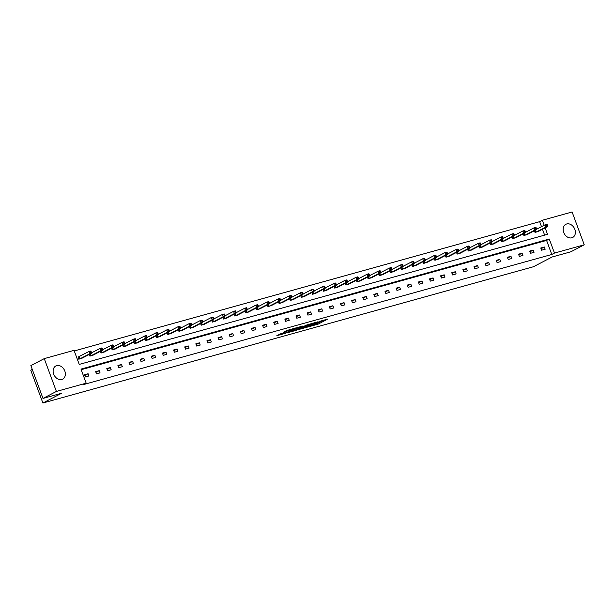 <?xml version="1.0" encoding="UTF-8"?>
<svg xmlns="http://www.w3.org/2000/svg" width="615" height="615" viewBox="0 0 615 615"><rect width="100%" height="100%" fill="white"/><g stroke="black" fill="none" stroke-linecap="round" stroke-linejoin="round"><path stroke-width="0.92" d="M309.422 326.573L318.209 324.097L327.857 319.031L319.208 321.476L321.407 321.107L320.853 321.522L314.319 324.028L316.517 323.651L315.164 324.482L309.422 326.573M56.688 365.641A7.418 5.727 -117.5 0 1 64.583 370.453A7.418 5.727 -117.5 0 1 62.669 379.132A7.418 5.727 -117.5 0 1 61.8 379.47A7.418 5.727 -117.5 0 1 53.905 374.658A7.418 5.727 -117.5 0 1 55.819 365.979A7.418 5.727 -117.5 0 1 56.688 365.641M566.707 223.96A7.418 5.727 -117.5 0 1 574.602 228.772A7.418 5.727 -117.5 0 1 572.688 237.452A7.418 5.727 -117.5 0 1 571.827 237.797A7.418 5.727 -117.5 0 1 563.924 232.977A7.418 5.727 -117.5 0 1 565.838 224.298A7.418 5.727 -117.5 0 1 566.707 223.96M280.886 333.691L276.827 335.667L285.445 333.322L296.315 327.795L286.475 330.609L283.438 332.361L294.008 328.694L287.305 332.285L283.092 333.676L284.776 332.654L280.886 333.691M541.508 226.681L539.647 221.661L542.33 220.262L572.111 211.99L584.25 244.808L570.851 251.789L552.193 256.97L533.436 266.741L42.889 403.01L61.646 393.239L42.996 398.42L56.396 391.44L44.257 358.622L74.038 350.35L79.235 364.411L547.527 234.323L545.144 227.865M584.25 244.808L554.469 253.08L549.272 239.027L80.98 369.108L86.177 383.168L56.396 391.44M86.177 383.168L83.494 384.567L551.786 254.479L554.469 253.08M298.782 329.494L308.446 326.811L318.086 321.745L308.253 324.559L298.782 329.494M296.33 330.301L287.72 332.646L297.36 327.587L302.472 326.081L298.283 328.341L300.981 327.641L307.308 324.728L296.246 330.078M42.996 398.42L30.858 365.602L44.257 358.622M32.264 369.407L30.75 370.192L42.889 403.01M89.29 354.401L89.928 356.123L93.426 354.955M111.546 348.221L112.184 349.943L115.681 348.774M133.801 342.04L134.439 343.762L137.937 342.586M156.056 335.859L156.694 337.581L160.192 336.405M178.312 329.671L178.95 331.393L182.447 330.224M200.567 323.49L201.205 325.212L204.703 324.043M222.822 317.309L223.46 319.031L226.958 317.863M245.078 311.129L245.716 312.851L249.213 311.674M267.333 304.948L267.971 306.67L271.469 305.494M289.588 298.759L290.226 300.481L293.724 299.313M311.843 292.579L312.482 294.301L315.979 293.132M334.099 286.398L334.737 288.12L338.235 286.944M356.354 280.217L356.992 281.939L360.498 280.763M378.609 274.036L379.247 275.758L382.753 274.582M400.865 267.848L401.503 269.57L405.008 268.401M423.128 261.667L423.758 263.389L427.264 262.221M445.383 255.486L446.013 257.208L449.519 256.032M467.638 249.306L468.269 251.028L471.774 249.851M489.894 243.125L490.524 244.847L494.03 243.671M512.149 236.936L512.779 238.658L516.285 237.49M534.404 230.756L535.035 232.478L538.54 231.309M544.629 235.13L542.461 229.264M539.647 221.661L74.254 350.942M523.273 233.846L523.911 235.568L527.409 234.4M501.017 240.027L501.655 241.749L505.153 240.58M478.762 246.215L479.4 247.937L482.898 246.761M456.507 252.396L457.145 254.118L460.643 252.942M434.252 258.577L434.89 260.299L438.387 259.13M411.996 264.757L412.634 266.48L416.132 265.311M389.741 270.938L390.379 272.66L393.877 271.492M367.486 277.127L368.124 278.849L371.621 277.673M345.23 283.307L345.868 285.029L349.366 283.853M322.975 289.488L323.613 291.21L327.111 290.042M300.72 295.669L301.358 297.391L304.856 296.222M278.464 301.85L279.102 303.572L282.6 302.403M256.209 308.038L256.847 309.76L260.345 308.584M233.954 314.219L234.592 315.941L238.09 314.765M211.698 320.4L212.336 322.122L215.834 320.953M189.443 326.58L190.081 328.302L193.579 327.134M167.188 332.769L167.826 334.491L171.324 333.315M144.932 338.95L145.571 340.672L149.068 339.495M122.677 345.13L123.315 346.852L126.813 345.676M100.422 351.311L101.06 353.033L104.558 351.865M78.782 356.777L77.982 357L78.805 359.214L82.302 358.045M544.19 225.29L542.33 220.262M551.786 254.479L546.589 240.419L81.195 369.7M546.589 240.419L549.272 239.027M84.539 374.735L88.106 373.743L88.929 375.965L85.362 376.957L84.539 374.735M95.671 371.644L99.238 370.653L100.061 372.875L96.493 373.866L95.671 371.644M106.795 368.554L110.362 367.562L111.184 369.784L107.617 370.776L106.795 368.554M117.926 365.464L121.493 364.472L122.316 366.694L118.749 367.678L117.926 365.464M129.05 362.373L132.617 361.382L133.44 363.596L129.873 364.587L129.05 362.373M140.182 359.283L143.749 358.291L144.571 360.505L141.004 361.497L140.182 359.283M151.305 356.193L154.872 355.201L155.695 357.415L152.128 358.407L151.305 356.193M162.437 353.102L166.004 352.111L166.826 354.325L163.259 355.316L162.437 353.102M173.561 350.004L177.128 349.02L177.95 351.234L174.383 352.226L173.561 350.004M184.692 346.914L188.259 345.922L189.082 348.144L185.515 349.136L184.692 346.914M195.816 343.823L199.383 342.832L200.206 345.053L196.639 346.045L195.816 343.823M206.947 340.733L210.514 339.741L211.337 341.963L207.77 342.955L206.947 340.733M218.079 337.643L221.638 336.651L222.461 338.873L218.894 339.857L218.079 337.643M229.203 334.552L232.77 333.561L233.592 335.775L230.025 336.766L229.203 334.552M240.334 331.462L243.894 330.47L244.716 332.684L241.149 333.676L240.334 331.462M251.458 328.372L255.025 327.38L255.848 329.594L252.281 330.586L251.458 328.372M262.59 325.281L266.149 324.289L266.971 326.504L263.404 327.495L262.59 325.281M273.713 322.191L277.28 321.199L278.103 323.413L274.536 324.405L273.713 322.191M284.845 319.093L288.412 318.109L289.227 320.323L285.66 321.314L284.845 319.093M295.969 316.002L299.536 315.011L300.358 317.232L296.791 318.224L295.969 316.002M307.1 312.912L310.667 311.92L311.482 314.142L307.915 315.134L307.1 312.912M318.224 309.822L321.791 308.83L322.614 311.052L319.047 312.043L318.224 309.822M329.356 306.731L332.923 305.74L333.737 307.961L330.17 308.945L329.356 306.731M340.479 303.641L344.046 302.649L344.869 304.863L341.302 305.855L340.479 303.641M351.611 300.55L355.178 299.559L355.993 301.773L352.426 302.764L351.611 300.55M362.735 297.46L366.302 296.468L367.124 298.682L363.557 299.674L362.735 297.46M373.866 294.37L377.433 293.378L378.248 295.592L374.681 296.584L373.866 294.37M384.99 291.279L388.557 290.288L389.38 292.502L385.813 293.493L384.99 291.279M396.122 288.181L399.688 287.197L400.503 289.411L396.936 290.403L396.122 288.181M407.245 285.091L410.812 284.099L411.635 286.321L408.068 287.313L407.245 285.091M418.377 282.001L421.944 281.009L422.759 283.231L419.192 284.222L418.377 282.001M429.501 278.91L433.068 277.918L433.89 280.14L430.323 281.132L429.501 278.91M440.632 275.82L444.199 274.828L445.014 277.05L441.447 278.034L440.632 275.82M451.756 272.729L455.323 271.738L456.146 273.952L452.579 274.943L451.756 272.729M462.887 269.639L466.454 268.647L467.269 270.861L463.702 271.853L462.887 269.639M474.011 266.549L477.578 265.557L478.401 267.771L474.834 268.763L474.011 266.549M485.143 263.458L488.71 262.467L489.525 264.681L485.958 265.672L485.143 263.458M496.267 260.36L499.834 259.376L500.656 261.59L497.089 262.582L496.267 260.36M507.398 257.27L510.965 256.278L511.78 258.5L508.213 259.492L507.398 257.27M518.522 254.179L522.089 253.188L522.911 255.41L519.344 256.401L518.522 254.179M529.653 251.089L533.22 250.097L534.035 252.319L530.468 253.311L529.653 251.089M540.777 247.999L544.344 247.007L545.167 249.229L541.6 250.213L540.777 247.999M544.344 247.007L541.046 248.729M533.22 250.097L529.922 251.819M522.089 253.188L518.791 254.91M510.965 256.278L507.667 258M499.834 259.376L496.536 261.091M488.71 262.467L485.412 264.181M477.578 265.557L474.28 267.271M466.454 268.647L463.157 270.362M455.323 271.738L452.025 273.452M444.199 274.828L440.901 276.55M433.068 277.918L429.77 279.641M421.944 281.009L418.646 282.731M410.812 284.099L407.514 285.821M399.688 287.197L396.391 288.912M388.557 290.288L385.259 292.002M377.433 293.378L374.135 295.092M366.302 296.468L363.004 298.183M355.178 299.559L351.88 301.273M344.046 302.649L340.748 304.364M332.923 305.74L329.625 307.462M321.791 308.83L318.493 310.552M310.667 311.92L307.369 313.642M299.536 315.011L296.238 316.733M288.412 318.109L285.114 319.823M277.28 321.199L273.983 322.913M266.149 324.289L262.859 326.004M255.025 327.38L251.727 329.094M243.894 330.47L240.596 332.185M232.77 333.561L229.472 335.275M221.638 336.651L218.34 338.373M210.514 339.741L207.217 341.463M199.383 342.832L196.085 344.554M188.259 345.922L184.961 347.644M177.128 349.02L173.83 350.735M166.004 352.111L162.706 353.825M154.872 355.201L151.574 356.915M143.749 358.291L140.451 360.006M132.617 361.382L129.319 363.096M121.493 364.472L118.195 366.194M110.362 367.562L107.064 369.284M99.238 370.653L95.94 372.375M88.106 373.743L84.808 375.465M316.494 323.721L323.851 320.1M302.28 327.672L304.832 326.957M307.185 327.103L316.479 322.36L311.29 324.174L305.609 327.134L305.048 327.549L307.185 327.103M305.048 327.549L304.725 326.657L309.353 324.128M293.778 330.032L291.395 330.693M298.467 327.149L297.952 327.457L298.283 328.341M294.47 330.286L300.589 327.972L294.47 330.286L294.147 329.402L293.678 329.748L294.008 330.632M294.147 329.402L298.029 327.664M286.967 330.393L287.389 330.24M537.81 231.709L547.75 226.512L545.966 227.004L545.144 224.79L536.587 229.249M546.62 224.944L545.144 224.79L546.927 224.291L547.335 224.744L546.62 224.944L546.95 225.828L547.665 225.628L547.335 224.744M546.95 225.828L545.966 227.004L535.834 232.255M547.665 225.628L547.75 226.512M526.678 234.799L536.618 229.603L534.835 230.095L534.02 227.881L525.456 232.339M535.496 228.034L534.02 227.881L535.796 227.381L536.211 227.834L535.496 228.034L535.819 228.918L536.534 228.719L536.211 227.834M535.819 228.918L534.835 230.095L524.71 235.345M536.534 228.719L536.618 229.603M515.555 237.89L525.494 232.693L523.711 233.185L522.888 230.971L514.332 235.43M524.364 231.125L522.888 230.971L524.672 230.479L525.079 230.925L524.364 231.125L524.695 232.009L525.41 231.817L525.079 230.925M524.695 232.009L523.711 233.185L513.579 238.436M525.41 231.817L525.494 232.693M504.423 240.98L514.363 235.783L512.579 236.275L511.757 234.061L503.201 238.52M513.241 234.215L511.757 234.061L513.54 233.569L513.956 234.015L513.241 234.215L513.563 235.099L514.278 234.907L513.956 234.015M513.563 235.099L512.579 236.275L502.455 241.534M514.278 234.907L514.363 235.783M493.299 244.07L503.239 238.874L501.456 239.373L500.633 237.152L492.077 241.61M502.109 237.305L500.633 237.152L502.417 236.66L502.824 237.106L502.109 237.305L502.44 238.197L503.155 237.997L502.824 237.106M502.44 238.197L501.456 239.373L491.324 244.624M503.155 237.997L503.239 238.874M482.168 247.168L492.108 241.964L490.324 242.464L489.502 240.242L480.945 244.701M490.985 240.396L489.502 240.242L491.285 239.75L491.693 240.196L490.985 240.396L491.308 241.288L492.023 241.088L491.693 240.196M491.308 241.288L490.324 242.464L480.2 247.714M492.023 241.088L492.108 241.964M471.044 250.259L480.984 245.054L479.2 245.554L478.378 243.332L469.822 247.791M479.854 243.486L478.378 243.332L480.161 242.84L480.569 243.294L479.854 243.486L480.184 244.378L480.899 244.178L480.569 243.294M480.184 244.378L479.2 245.554L469.068 250.805M480.899 244.178L480.984 245.054M459.912 253.349L469.852 248.145L468.069 248.645L467.246 246.423L458.69 250.882M468.73 246.577L467.246 246.423L469.03 245.931L469.437 246.384L468.73 246.577L469.053 247.468L469.768 247.268L469.437 246.384M469.053 247.468L468.069 248.645L457.944 253.895M469.768 247.268L469.852 248.145M448.789 256.44L458.729 251.243L456.945 251.735L456.122 249.521L447.566 253.972M457.598 249.675L456.122 249.521L457.906 249.021L458.313 249.475L457.598 249.675L457.929 250.559L458.644 250.359L458.313 249.475M457.929 250.559L456.945 251.735L446.813 256.985M458.644 250.359L458.729 251.243M437.657 259.53L447.597 254.333L445.813 254.825L444.991 252.611L436.435 257.062M446.475 252.765L444.991 252.611L446.774 252.112L447.182 252.565L446.475 252.765L446.798 253.649L447.512 253.449L447.182 252.565M446.798 253.649L445.813 254.825L435.689 260.076M447.512 253.449L447.597 254.333M426.533 262.62L436.473 257.424L434.69 257.916L433.867 255.702L425.311 260.16M435.343 255.855L433.867 255.702L435.651 255.202L436.058 255.656L435.343 255.855L435.674 256.739L436.389 256.54L436.058 255.656M435.674 256.739L434.69 257.916L424.558 263.166M436.389 256.54L436.473 257.424M415.402 265.711L425.342 260.514L423.558 261.006L422.736 258.792L414.179 263.251M424.219 258.946L422.736 258.792L424.519 258.292L424.927 258.746L424.219 258.946L424.542 259.83L425.257 259.63L424.927 258.746M424.542 259.83L423.558 261.006L413.434 266.257M425.257 259.63L425.342 260.514M404.27 268.801L414.218 263.604L412.434 264.096L411.612 261.882L403.056 266.341M413.088 262.036L411.612 261.882L413.395 261.39L413.803 261.836L413.088 262.036L413.418 262.92L414.133 262.728L413.803 261.836M413.418 262.92L412.434 264.096L402.302 269.355M414.133 262.728L414.218 263.604M393.146 271.892L403.086 266.695L401.303 267.194L400.48 264.973L391.924 269.432M401.964 265.127L400.48 264.973L402.264 264.481L402.671 264.927L401.964 265.127L402.287 266.011L403.002 265.818L402.671 264.927M402.287 266.011L401.303 267.194L391.178 272.445M403.002 265.818L403.086 266.695M382.015 274.99L391.963 269.785L390.179 270.285L389.357 268.063L380.8 272.522M390.832 268.217L389.357 268.063L391.14 267.571L391.547 268.017L390.832 268.217L391.163 269.109L391.878 268.909L391.547 268.017M391.163 269.109L390.179 270.285L380.047 275.535M391.878 268.909L391.963 269.785M370.891 278.08L380.831 272.875L379.048 273.375L378.225 271.154L369.669 275.612M379.709 271.307L378.225 271.154L380.009 270.661L380.416 271.115L379.709 271.307L380.032 272.199L380.747 271.999L380.416 271.115M380.032 272.199L379.048 273.375L368.923 278.626M380.747 271.999L380.831 272.875M359.76 281.17L369.707 275.966L367.924 276.466L367.101 274.244L358.545 278.703M368.577 274.398L367.101 274.244L368.885 273.752L369.292 274.205L368.577 274.398L368.908 275.289L369.623 275.089L369.292 274.205M368.908 275.289L367.924 276.466L357.792 281.716M369.623 275.089L369.707 275.966M348.636 284.261L358.576 279.056L356.792 279.556L355.97 277.342L347.414 281.793M357.453 277.488L355.97 277.342L357.753 276.842L358.161 277.296L357.453 277.488L357.776 278.38L358.491 278.18L358.161 277.296M357.776 278.38L356.792 279.556L346.668 284.807M358.491 278.18L358.576 279.056M337.504 287.351L347.444 282.154L345.668 282.646L344.846 280.432L336.29 284.883M346.322 280.586L344.846 280.432L346.629 279.933L347.037 280.386L346.322 280.586L346.652 281.47L347.367 281.27L347.037 280.386M346.652 281.47L345.668 282.646L335.536 287.897M347.367 281.27L347.444 282.154M326.381 290.441L336.32 285.245L334.537 285.737L333.714 283.523L325.158 287.974M335.198 283.676L333.714 283.523L335.498 283.023L335.905 283.477L335.198 283.676L335.521 284.561L336.236 284.361L335.905 283.477M335.521 284.561L334.537 285.737L324.413 290.987M336.236 284.361L336.32 285.245M315.249 293.532L325.189 288.335L323.413 288.827L322.591 286.613L314.034 291.072M324.067 286.767L322.591 286.613L324.374 286.113L324.782 286.567L324.067 286.767L324.397 287.651L325.112 287.451L324.782 286.567M324.397 287.651L323.413 288.827L313.281 294.078M325.112 287.451L325.189 288.335M304.125 296.622L314.065 291.425L312.282 291.917L311.459 289.703L302.903 294.162M312.943 289.857L311.459 289.703L313.243 289.204L313.65 289.657L312.943 289.857L313.266 290.741L313.981 290.549L313.65 289.657M313.266 290.741L312.282 291.917L302.157 297.168M313.981 290.549L314.065 291.425M292.994 299.713L302.934 294.516L301.15 295.008L300.335 292.794L291.779 297.253M301.811 292.948L300.335 292.794L302.119 292.302L302.526 292.748L301.811 292.948L302.142 293.832L302.857 293.639L302.526 292.748M302.142 293.832L301.15 295.008L291.026 300.266M302.857 293.639L302.934 294.516M281.87 302.803L291.81 297.606L290.026 298.106L289.204 295.884L280.648 300.343M290.687 296.038L289.204 295.884L290.987 295.392L291.395 295.838L290.687 296.038L291.01 296.922L291.725 296.73L291.395 295.838M291.01 296.922L290.026 298.106L279.902 303.356M291.725 296.73L291.81 297.606M270.738 305.901L280.678 300.697L278.895 301.196L278.08 298.975L269.516 303.433M279.556 299.128L278.08 298.975L279.863 298.483L280.271 298.928L279.556 299.128L279.887 300.02L280.594 299.82L280.271 298.928M279.887 300.02L278.895 301.196L268.77 306.447M280.594 299.82L280.678 300.697M259.615 308.991L269.555 303.787L267.771 304.287L266.948 302.065L258.392 306.524M268.432 302.219L266.948 302.065L268.732 301.573L269.139 302.026L268.432 302.219L268.755 303.11L269.47 302.911L269.139 302.026M268.755 303.11L267.771 304.287L257.647 309.537M269.47 302.911L269.555 303.787M248.483 312.082L258.423 306.877L256.639 307.377L255.825 305.155L247.261 309.614M257.301 305.309L255.825 305.155L257.608 304.663L258.016 305.117L257.301 305.309L257.631 306.201L258.338 306.001L258.016 305.117M257.631 306.201L256.639 307.377L246.515 312.628M258.338 306.001L258.423 306.877M237.359 315.172L247.299 309.975L245.516 310.467L244.693 308.253L236.137 312.704M246.169 308.407L244.693 308.253L246.477 307.754L246.884 308.207L246.169 308.407L246.5 309.291L247.215 309.091L246.884 308.207M246.5 309.291L245.516 310.467L235.391 315.718M247.215 309.091L247.299 309.975M226.228 318.263L236.168 313.066L234.384 313.558L233.569 311.344L225.005 315.795M235.045 311.498L233.569 311.344L235.353 310.844L235.76 311.298L235.045 311.498L235.376 312.382L236.083 312.182L235.76 311.298M235.376 312.382L234.384 313.558L224.26 318.808M236.083 312.182L236.168 313.066M215.104 321.353L225.044 316.156L223.26 316.648L222.438 314.434L213.882 318.893M223.914 314.588L222.438 314.434L224.221 313.934L224.629 314.388L223.914 314.588L224.244 315.472L224.959 315.272L224.629 314.388M224.244 315.472L223.26 316.648L213.128 321.899M224.959 315.272L225.044 316.156M203.972 324.443L213.912 319.246L212.129 319.739L211.314 317.525L202.75 321.983M212.79 317.678L211.314 317.525L213.097 317.025L213.505 317.478L212.79 317.678L213.121 318.562L213.828 318.362L213.505 317.478M213.121 318.562L212.129 319.739L202.004 324.989M213.828 318.362L213.912 319.246M192.849 327.534L202.789 322.337L201.005 322.829L200.183 320.615L191.626 325.074M201.659 320.769L200.183 320.615L201.966 320.123L202.373 320.569L201.659 320.769L201.989 321.653L202.704 321.461L202.373 320.569M201.989 321.653L201.005 322.829L190.873 328.079M202.704 321.461L202.789 322.337M181.717 330.624L191.657 325.427L189.874 325.919L189.059 323.705L180.495 328.164M190.535 323.859L189.059 323.705L190.842 323.213L191.25 323.659L190.535 323.859L190.865 324.743L191.572 324.551L191.25 323.659M190.865 324.743L189.874 325.919L179.749 331.178M191.572 324.551L191.657 325.427M170.593 333.714L180.533 328.518L178.75 329.017L177.927 326.796L169.371 331.254M179.403 326.949L177.927 326.796L179.711 326.304L180.118 326.75L179.403 326.949L179.734 327.841L180.449 327.641L180.118 326.75M179.734 327.841L178.75 329.017L168.618 334.268M180.449 327.641L180.533 328.518M159.462 336.812L169.402 331.608L167.618 332.108L166.803 329.886L158.24 334.345M168.279 330.04L166.803 329.886L168.587 329.394L168.994 329.84L168.279 330.04L168.61 330.932L169.317 330.732L168.994 329.84M168.61 330.932L167.618 332.108L157.494 337.358M169.317 330.732L169.402 331.608M148.338 339.903L158.278 334.698L156.494 335.198L155.672 332.976L147.116 337.435M157.148 333.13L155.672 332.976L157.455 332.484L157.863 332.938L157.148 333.13L157.478 334.022L158.193 333.822L157.863 332.938M157.478 334.022L156.494 335.198L146.362 340.449M158.193 333.822L158.278 334.698M137.207 342.993L147.146 337.789L145.363 338.288L144.548 336.067L135.984 340.526M146.024 336.221L144.548 336.067L146.332 335.575L146.739 336.028L146.024 336.221L146.355 337.112L147.062 336.912L146.739 336.028M146.355 337.112L145.363 338.288L135.238 343.539M147.062 336.912L147.146 337.789M126.083 346.084L136.023 340.887L134.239 341.379L133.417 339.165L124.86 343.616M134.893 339.319L133.417 339.165L135.2 338.665L135.608 339.119L134.893 339.319L135.223 340.203L135.938 340.003L135.608 339.119M135.223 340.203L134.239 341.379L124.107 346.629M135.938 340.003L136.023 340.887M114.951 349.174L124.891 343.977L123.108 344.469L122.293 342.255L113.729 346.706M123.769 342.409L122.293 342.255L124.076 341.756L124.484 342.209L123.769 342.409L124.099 343.293L124.807 343.093L124.484 342.209M124.099 343.293L123.108 344.469L112.983 349.72M124.807 343.093L124.891 343.977M103.827 352.264L113.767 347.068L111.984 347.56L111.161 345.346L102.605 349.804M112.637 345.499L111.161 345.346L112.945 344.846L113.352 345.299L112.637 345.499L112.968 346.383L113.683 346.184L113.352 345.299M112.968 346.383L111.984 347.56L101.852 352.81M113.683 346.184L113.767 347.068M92.696 355.355L102.636 350.158L100.852 350.65L100.037 348.436L91.474 352.895M101.513 348.59L100.037 348.436L101.821 347.936L102.228 348.39L101.513 348.59L101.844 349.474L102.551 349.274L102.228 348.39M101.844 349.474L100.852 350.65L90.728 355.901M102.551 349.274L102.636 350.158M81.572 358.445L91.512 353.248L89.729 353.74L88.906 351.526L78.02 357.107M90.382 351.68L88.906 351.526L90.689 351.034L91.097 351.48L90.382 351.68L90.713 352.564L91.427 352.372L91.097 351.48M90.713 352.564L89.729 353.74L79.596 358.999M91.427 352.372L91.512 353.248M317.878 323.206L318.209 324.097M316.656 323.675L316.986 324.566M311.098 323.644L311.29 324.174M305.286 326.25L305.609 327.134M298.129 327.326L298.46 328.21M297.568 327.787L297.898 328.679M296.338 328.256L296.668 329.148M289.619 329.609L289.796 330.078M287.897 330.086L288.204 330.908M286.659 330.524L286.974 331.377M535.504 230.179L536.211 232.086M535.258 230.31L535.957 232.201M524.38 233.27L525.079 235.176M524.126 233.4L524.826 235.299M513.248 236.368L513.956 238.266M513.002 236.491L513.702 238.389M502.124 239.458L502.824 241.357M501.871 239.581L502.57 241.48M490.993 242.548L491.7 244.447M490.747 242.679L491.447 244.57M479.869 245.639L480.569 247.545M479.615 245.769L480.315 247.661M468.738 248.729L469.445 250.636M468.492 248.86L469.191 250.751M457.614 251.819L458.313 253.726M457.36 251.95L458.06 253.841M446.482 254.91L447.19 256.816M446.236 255.041L446.936 256.932M435.359 258L436.058 259.907M435.105 258.131L435.804 260.022M424.227 261.091L424.934 262.997M423.981 261.221L424.681 263.112M413.103 264.189L413.803 266.087M412.849 264.312L413.549 266.21M401.972 267.279L402.679 269.178M401.726 267.402L402.425 269.301M390.84 270.369L391.547 272.268M390.594 270.5L391.294 272.391M379.716 273.46L380.424 275.359M379.47 273.59L380.17 275.482M368.585 276.55L369.292 278.457M368.339 276.681L369.038 278.572M357.461 279.641L358.168 281.547M357.215 279.771L357.915 281.662M346.33 282.731L347.037 284.637M346.084 282.862L346.783 284.753M335.206 285.821L335.913 287.728M334.96 285.952L335.659 287.843M324.074 288.912L324.782 290.818M323.828 289.042L324.528 290.933M312.95 292.002L313.658 293.909M312.704 292.133L313.404 294.032M301.819 295.1L302.526 296.999M301.573 295.223L302.273 297.122M290.695 298.19L291.395 300.089M290.449 298.313L291.149 300.212M279.564 301.281L280.271 303.18M279.318 301.411L280.017 303.303M268.44 304.371L269.139 306.27M268.194 304.502L268.893 306.393M257.308 307.462L258.016 309.368M257.062 307.592L257.762 309.483M246.185 310.552L246.884 312.458M245.939 310.683L246.638 312.574M235.053 313.642L235.76 315.549M234.807 313.773L235.507 315.664M223.929 316.733L224.629 318.639M223.683 316.863L224.383 318.755M212.798 319.823L213.505 321.73M212.552 319.954L213.251 321.845M201.674 322.913L202.373 324.82M201.428 323.044L202.127 324.943M190.542 326.012L191.25 327.91M190.296 326.135L190.996 328.033M179.419 329.102L180.118 331.001M179.173 329.225L179.872 331.124M168.287 332.192L168.994 334.091M168.041 332.323L168.741 334.214M157.163 335.283L157.863 337.189M156.917 335.413L157.617 337.304M146.032 338.373L146.739 340.279M145.786 338.504L146.485 340.395M134.908 341.463L135.608 343.37M134.662 341.594L135.362 343.485M123.776 344.554L124.484 346.46M123.53 344.684L124.23 346.576M112.653 347.644L113.352 349.551M112.399 347.775L113.106 349.666M101.521 350.735L102.228 352.641M101.275 350.865L101.975 352.756M90.397 353.833L91.097 355.731M90.144 353.956L90.851 355.854M79.15 356.608L79.973 358.822M78.897 356.723L79.719 358.945M282.892 333.13L283.092 333.676"/></g></svg>
